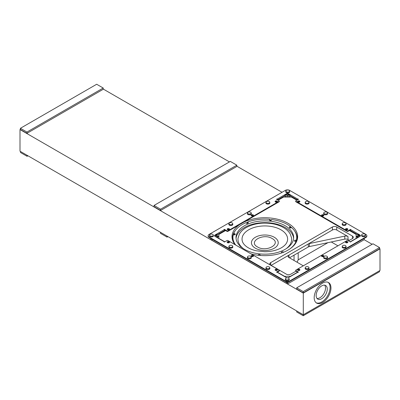 <?xml version="1.0" encoding="UTF-8"?>
<svg xmlns="http://www.w3.org/2000/svg" width="400" height="400" viewBox="0 0 400 400"><rect width="100%" height="100%" fill="white"/><g stroke="black" fill="none" stroke-linecap="round" stroke-linejoin="round"><path stroke-width="0.6" d="M305.26 202.31A1.85 1.07 0 0 0 305.255 202.35L305.255 203.23A1.85 1.07 0 0 0 305.315 203.5M308.895 203.5A1.85 1.07 0 0 0 308.955 203.23L308.955 202.35A1.85 1.07 0 0 0 308.955 202.31M305.255 202.35A1.85 1.07 0 0 0 305.8 203.105A1.85 1.07 0 0 0 307.815 203.335A1.85 1.07 0 0 0 308.955 202.35A1.85 1.07 0 0 1 307.815 203.335A1.85 1.07 0 0 1 305.8 203.105A1.85 1.07 0 0 1 305.255 202.35L305.255 202.275A1.85 1.07 0 0 0 305.8 203.03A1.85 1.07 0 0 0 307.815 203.26A1.85 1.07 0 0 0 308.955 202.275A1.85 1.07 0 0 0 308.415 201.52A1.85 1.07 0 0 0 306.4 201.29A1.85 1.07 0 0 0 305.255 202.275M20.405 128.29L20.405 129.55L26.94 133.325L103.215 89.29L103.215 88.03L96.675 84.255L20.405 128.29L26.94 132.065L103.215 88.03M26.94 132.065L26.94 133.325M211.99 239.15L211.99 240.285L286.405 283.25M286.105 281.815L287.495 282.745L364.2 238.46L364.2 239.715L372.115 244.285M251.205 257.005A1.85 1.07 180 0 1 250.065 257.99A1.85 1.07 180 0 1 248.05 257.76A1.85 1.07 180 0 1 247.51 257.005A1.85 1.07 180 0 1 248.65 256.015A1.85 1.07 180 0 1 250.665 256.25A1.85 1.07 180 0 1 251.205 257.005L251.205 257.08A1.85 1.07 180 0 1 250.065 258.065A1.85 1.07 180 0 1 248.05 257.835A1.85 1.07 180 0 1 247.51 257.08A1.85 1.07 0 0 0 248.05 257.835A1.85 1.07 0 0 0 250.065 258.065A1.85 1.07 0 0 0 251.205 257.08A1.85 1.07 0 0 0 251.205 257.04M247.51 257.04A1.85 1.07 0 0 0 247.51 257.08L247.51 257.96A1.85 1.07 0 0 0 247.57 258.225M251.15 258.225A1.85 1.07 0 0 0 251.205 257.96L251.205 257.08M323.78 257.04A1.85 1.07 0 0 0 323.78 257.08L323.78 257.96A1.85 1.07 0 0 0 323.84 258.225M327.42 258.225A1.85 1.07 0 0 0 327.48 257.96L327.48 257.08A1.85 1.07 0 0 0 327.475 257.04M323.78 257.08A1.85 1.07 0 0 0 324.32 257.835A1.85 1.07 0 0 0 326.335 258.065A1.85 1.07 0 0 0 327.48 257.08A1.85 1.07 0 0 1 326.335 258.065A1.85 1.07 0 0 1 324.32 257.835A1.85 1.07 0 0 1 323.78 257.08L323.78 257.005A1.85 1.07 0 0 0 324.32 257.76A1.85 1.07 0 0 0 326.335 257.99A1.85 1.07 0 0 0 327.48 257.005A1.85 1.07 0 0 0 326.935 256.25A1.85 1.07 0 0 0 324.92 256.015A1.85 1.07 0 0 0 323.78 257.005M364.855 234.105A1.85 1.07 180 0 1 365.395 234.86A1.85 1.07 180 0 1 364.255 235.845A1.85 1.07 180 0 1 362.24 235.615A1.85 1.07 180 0 1 361.7 234.86A1.85 1.07 180 0 1 362.84 233.875A1.85 1.07 180 0 1 364.855 234.105M361.7 234.9A1.85 1.07 0 0 0 361.7 234.935A1.85 1.07 0 0 0 362.24 235.69A1.85 1.07 0 0 0 364.255 235.92A1.85 1.07 0 0 0 365.395 234.935A1.85 1.07 0 0 0 365.395 234.9M266.035 267.735A1.85 1.07 0 0 0 266.03 267.775L266.03 268.655A1.85 1.07 0 0 0 266.09 268.92M269.67 268.92A1.85 1.07 0 0 0 269.73 268.655L269.73 267.775A1.85 1.07 0 0 0 269.73 267.735M266.03 267.775A1.85 1.07 0 0 0 266.575 268.53A1.85 1.07 0 0 0 268.59 268.76A1.85 1.07 0 0 0 269.73 267.775A1.85 1.07 0 0 1 268.59 268.76A1.85 1.07 0 0 1 266.575 268.53A1.85 1.07 0 0 1 266.03 267.775L266.03 267.695A1.85 1.07 0 0 0 266.575 268.45A1.85 1.07 0 0 0 268.59 268.685A1.85 1.07 0 0 0 269.73 267.695A1.85 1.07 0 0 0 269.19 266.94A1.85 1.07 0 0 0 267.175 266.71A1.85 1.07 0 0 0 266.03 267.695M289.125 278.895A1.85 1.07 180 0 1 287.985 279.88A1.85 1.07 180 0 1 285.97 279.65A1.85 1.07 180 0 1 285.425 278.895A1.85 1.07 180 0 1 286.57 277.91A1.85 1.07 180 0 1 288.585 278.14A1.85 1.07 180 0 1 289.125 278.895L289.125 278.97A1.85 1.07 180 0 1 287.985 279.955A1.85 1.07 180 0 1 285.97 279.725A1.85 1.07 180 0 1 285.425 278.97A1.85 1.07 0 0 0 285.97 279.725A1.85 1.07 0 0 0 287.985 279.955A1.85 1.07 0 0 0 289.125 278.97A1.85 1.07 0 0 0 289.125 278.935M285.43 278.935A1.85 1.07 0 0 0 285.425 278.97L285.425 279.85A1.85 1.07 0 0 0 285.485 280.12M289.065 280.12A1.85 1.07 0 0 0 289.125 279.85L289.125 278.97M167.925 236.61L167.05 237.115L160.515 233.34L160.515 232.33M167.05 237.115L167.05 236.105M228.985 246.345A1.85 1.07 0 0 0 228.985 246.385L228.985 247.265A1.85 1.07 0 0 0 229.045 247.535M232.625 247.535A1.85 1.07 0 0 0 232.685 247.265L232.685 246.385A1.85 1.07 0 0 0 232.685 246.345M228.985 246.385A1.85 1.07 0 0 0 229.53 247.14A1.85 1.07 0 0 0 231.545 247.37A1.85 1.07 0 0 0 232.685 246.385A1.85 1.07 0 0 1 231.545 247.37A1.85 1.07 0 0 1 229.53 247.14A1.85 1.07 0 0 1 228.985 246.385L228.985 246.31A1.85 1.07 0 0 0 229.53 247.065A1.85 1.07 0 0 0 231.545 247.295A1.85 1.07 0 0 0 232.685 246.31A1.85 1.07 0 0 0 232.145 245.555A1.85 1.07 0 0 0 230.13 245.325A1.85 1.07 0 0 0 228.985 246.31M285.865 191.115A1.85 1.07 0 0 0 285.865 191.15A1.85 1.07 0 0 0 286.405 191.905A1.85 1.07 0 0 0 288.42 192.14A1.85 1.07 0 0 0 289.56 191.15A1.85 1.07 0 0 0 289.56 191.115M289.02 190.32A1.85 1.07 0 0 0 287.005 190.09A1.85 1.07 0 0 0 285.865 191.075A1.85 1.07 0 0 0 286.405 191.83A1.85 1.07 0 0 0 288.42 192.065A1.85 1.07 0 0 0 289.56 191.075A1.85 1.07 0 0 0 289.02 190.32M244.455 249.29A28.815 16.635 180 0 1 236.015 237.525A28.815 16.635 180 0 1 253.805 222.155A28.815 16.635 180 0 1 285.205 225.765A28.815 16.635 180 0 1 293.645 237.525A28.815 16.635 180 0 1 275.86 252.895A28.815 16.635 180 0 1 244.455 249.29M247.655 223.285L247.655 222.01L248.08 222.37A1.08 0.625 180 0 1 248.27 222.72A1.08 0.625 180 0 1 247.605 223.295A1.08 0.625 180 0 1 246.43 223.16A1.08 0.625 180 0 1 246.3 223.075L245.875 222.715A31.895 18.415 180 0 0 233.68 233.57L234.42 233.645A1.08 0.625 180 0 1 235.3 234.26A1.08 0.625 180 0 1 234.025 234.87L233.285 234.79A31.895 18.415 180 0 0 232.935 237.525A31.895 18.415 180 0 0 235.715 245.05M239.25 247.09A1.08 0.625 180 0 1 240.26 247.675M258.06 255.24L258.11 255.085A1.08 0.625 180 0 1 259.27 254.58A1.08 0.625 180 0 1 260.25 255.2A1.08 0.625 180 0 1 260.23 255.31L260.185 255.455M281.84 252.905L281.58 252.685A1.08 0.625 180 0 1 281.39 252.335A1.08 0.625 180 0 1 282.15 251.74A1.08 0.625 180 0 1 283.36 251.98L283.645 252.225M295.98 242.56L295.98 241.485A31.895 18.415 180 0 1 289.61 249.12M295.98 241.485L295.24 241.41A1.08 0.625 180 0 1 294.675 241.235A1.08 0.625 180 0 1 294.36 240.795A1.08 0.625 180 0 1 295.635 240.185L296.375 240.26L296.375 241.49M247.655 222.01A31.895 18.415 180 0 1 269.57 219.315L269.43 219.745A1.08 0.625 180 0 0 269.415 219.855A1.08 0.625 180 0 0 269.73 220.295A1.08 0.625 180 0 0 270.81 220.45A1.08 0.625 180 0 0 271.55 219.97L271.69 219.545A31.895 18.415 180 0 1 290.485 226.585L289.865 226.83A1.08 0.625 180 0 0 289.395 227.345A1.08 0.625 180 0 0 289.715 227.785A1.08 0.625 180 0 0 291.085 227.855L291.705 227.61A31.895 18.415 180 0 1 296.725 237.525A31.895 18.415 180 0 1 296.375 240.26M232.98 240.265A31.895 18.415 180 0 1 232.935 239.29L232.935 237.525M233.68 234.835L233.68 233.57M269.57 219.315L269.57 220.18M290.485 226.585L290.485 227.965M296.725 237.525L296.725 239.29A31.895 18.415 180 0 1 296.68 240.265M293.605 238.41A28.815 16.635 0 0 0 285.205 227.525A28.815 16.635 0 0 0 254.51 223.755A28.815 16.635 0 0 0 236.055 238.41M228.985 223.7A1.85 1.07 0 0 0 228.985 223.74A1.85 1.07 0 0 0 229.53 224.495A1.85 1.07 0 0 0 231.545 224.725A1.85 1.07 0 0 0 232.685 223.74A1.85 1.07 0 0 0 232.685 223.7M232.145 222.91A1.85 1.07 0 0 0 230.13 222.675A1.85 1.07 0 0 0 228.985 223.665A1.85 1.07 0 0 0 229.53 224.415A1.85 1.07 0 0 0 231.545 224.65A1.85 1.07 0 0 0 232.685 223.665A1.85 1.07 0 0 0 232.145 222.91M247.51 213.005A1.85 1.07 0 0 0 247.51 213.045A1.85 1.07 0 0 0 248.05 213.8A1.85 1.07 0 0 0 250.065 214.03A1.85 1.07 0 0 0 251.205 213.045A1.85 1.07 0 0 0 251.205 213.005M250.665 212.215A1.85 1.07 0 0 0 248.65 211.98A1.85 1.07 0 0 0 247.51 212.97A1.85 1.07 0 0 0 248.05 213.725A1.85 1.07 0 0 0 250.065 213.955A1.85 1.07 0 0 0 251.205 212.97A1.85 1.07 0 0 0 250.665 212.215M154.04 205.445L154.04 206.7L160.575 210.475L236.845 166.44L236.845 165.185L230.31 161.41L154.04 205.445L160.575 209.22L236.845 165.185M160.575 209.22L160.575 210.475M379.52 270.755L379.52 271.71L303.245 315.745L296.71 311.97L296.71 310.965M303.245 315.745L303.245 314.74M342.305 246.345A1.85 1.07 0 0 0 342.305 246.385L342.305 247.265A1.85 1.07 0 0 0 342.36 247.535M345.945 247.535A1.85 1.07 0 0 0 346 247.265L346 246.385A1.85 1.07 0 0 0 346 246.345M342.305 246.385A1.85 1.07 0 0 0 342.845 247.14A1.85 1.07 0 0 0 344.86 247.37A1.85 1.07 0 0 0 346 246.385A1.85 1.07 0 0 1 344.86 247.37A1.85 1.07 0 0 1 342.845 247.14A1.85 1.07 0 0 1 342.305 246.385L342.305 246.31A1.85 1.07 0 0 0 342.845 247.065A1.85 1.07 0 0 0 344.86 247.295A1.85 1.07 0 0 0 346 246.31A1.85 1.07 0 0 0 345.46 245.555A1.85 1.07 0 0 0 343.445 245.325A1.85 1.07 0 0 0 342.305 246.31M266.035 202.31A1.85 1.07 0 0 0 266.03 202.35L266.03 203.23A1.85 1.07 0 0 0 266.09 203.5M269.67 203.5A1.85 1.07 0 0 0 269.73 203.23L269.73 202.35A1.85 1.07 0 0 0 269.73 202.31M266.03 202.35A1.85 1.07 0 0 0 266.575 203.105A1.85 1.07 0 0 0 268.59 203.335A1.85 1.07 0 0 0 269.73 202.35A1.85 1.07 0 0 1 268.59 203.335A1.85 1.07 0 0 1 266.575 203.105A1.85 1.07 0 0 1 266.03 202.35L266.03 202.275A1.85 1.07 0 0 0 266.575 203.03A1.85 1.07 0 0 0 268.59 203.26A1.85 1.07 0 0 0 269.73 202.275A1.85 1.07 0 0 0 269.19 201.52A1.85 1.07 0 0 0 267.175 201.29A1.85 1.07 0 0 0 266.03 202.275M305.26 267.735A1.85 1.07 0 0 0 305.255 267.775L305.255 268.655A1.85 1.07 0 0 0 305.315 268.92M308.895 268.92A1.85 1.07 0 0 0 308.955 268.655L308.955 267.775A1.85 1.07 0 0 0 308.955 267.735M305.255 267.775A1.85 1.07 0 0 0 305.8 268.53A1.85 1.07 0 0 0 307.815 268.76A1.85 1.07 0 0 0 308.955 267.775A1.85 1.07 0 0 1 307.815 268.76A1.85 1.07 0 0 1 305.8 268.53A1.85 1.07 0 0 1 305.255 267.775L305.255 267.695A1.85 1.07 0 0 0 305.8 268.45A1.85 1.07 0 0 0 307.815 268.685A1.85 1.07 0 0 0 308.955 267.695A1.85 1.07 0 0 0 308.415 266.94A1.85 1.07 0 0 0 306.4 266.71A1.85 1.07 0 0 0 305.255 267.695M290 195.745L288.475 194.865L287.385 195.495L287.385 196.75L287.93 197.065M356.14 236.445L357.81 237.41M287.385 195.495L290 197.005M358.21 236.38L359.08 236.885M360.15 236.245L358.21 235.125M350.365 230.595L349.82 230.28M209.595 235.15A1.85 1.07 0 0 0 209.59 235.185A1.85 1.07 0 0 0 210.135 235.94A1.85 1.07 0 0 0 212.15 236.175A1.85 1.07 0 0 0 213.29 235.185A1.85 1.07 0 0 0 213.29 235.15M212.75 234.355A1.85 1.07 0 0 0 210.735 234.125A1.85 1.07 0 0 0 209.59 235.11A1.85 1.07 0 0 0 210.135 235.865A1.85 1.07 0 0 0 212.15 236.1A1.85 1.07 0 0 0 213.29 235.11A1.85 1.07 0 0 0 212.75 234.355M218.85 235.815L217.215 236.76L216.78 236.51L216.78 234.495L215.035 235.5A1.695 0.98 0 0 0 214.595 235.94M360.39 235.94A1.695 0.98 0 0 0 359.95 235.5L358.21 234.495L358.21 236.51L357.77 236.76L356.14 235.815M217.215 236.76L217.215 234.745L224.625 230.47A0.615 0.355 -120 0 0 224.19 229.715L223.97 229.59L224.405 229.335L227.02 230.845A0.615 0.355 0 0 0 227.895 230.845L279.105 201.28A0.615 0.355 0 0 0 279.285 201.03A0.615 0.355 0 0 0 279.105 200.775L276.49 199.265L276.925 199.015L276.925 199.52M290 276.77A0.615 0.355 60 0 1 290.13 276.485A0.615 0.355 60 0 1 290.435 276.515L288.69 277.525A1.695 0.98 180 0 1 286.295 277.525L284.55 276.515A0.615 0.355 -60 0 1 284.86 276.485L277.45 272.21A0.615 0.355 120 0 0 277.145 272.24L276.49 272.115L279.105 270.605A0.615 0.355 0 0 0 279.285 270.35A0.615 0.355 0 0 0 279.105 270.1L227.895 240.535A0.615 0.355 0 0 0 227.02 240.535L224.405 242.045L223.97 241.79L224.19 241.665A0.615 0.355 -60 0 1 224.495 241.635L217.09 237.36A0.615 0.355 120 0 0 216.78 237.39L215.035 236.38A1.695 0.98 180 0 1 214.54 235.69A1.695 0.98 180 0 1 215.035 235L216.78 233.99A0.615 0.355 60 0 1 217.215 234.745M224.19 229.715L216.78 233.99L216.78 234.495M224.625 231.1L224.625 230.47L225.06 230.22M284.99 197.065L284.99 195.62A0.615 0.355 -120 0 0 284.55 194.865L286.295 193.855A1.695 0.98 180 0 1 288.69 193.855L290.435 194.865A0.615 0.355 120 0 0 290 195.62L290 197.065M276.925 199.015L277.145 199.14A0.615 0.355 60 0 1 277.58 199.895L287.495 194.17L288.585 194.925M298.065 199.52L298.065 199.015L298.5 199.265L295.885 200.775A0.615 0.355 0 0 0 295.705 201.03A0.615 0.355 0 0 0 295.885 201.28L347.095 230.845A0.615 0.355 0 0 0 347.965 230.845L350.58 229.335L350.8 229.715A0.615 0.355 120 0 0 350.365 230.47L357.77 234.745A0.615 0.355 -60 0 1 358.21 233.99L359.95 235A1.695 0.98 180 0 1 360.45 235.69A1.695 0.98 180 0 1 359.95 236.38L358.21 237.39A0.615 0.355 -120 0 0 357.9 237.36L350.49 241.635A0.615 0.355 60 0 1 350.8 241.665L350.58 242.045L347.965 240.535A0.615 0.355 0 0 0 347.095 240.535L295.885 270.1A0.615 0.355 0 0 0 295.705 270.35A0.615 0.355 0 0 0 295.885 270.605L298.5 272.115L297.845 272.24A0.615 0.355 -120 0 0 297.535 272.21L290.13 276.485M290 195.62L297.41 199.895A0.615 0.355 -60 0 1 297.845 199.14L298.065 199.015M350.365 231.1L350.365 230.47M357.77 236.76L357.77 234.745M358.21 234.495L358.21 233.99L350.8 229.715M350.365 241.92A0.615 0.355 60 0 1 350.49 241.635M284.86 276.485A0.615 0.355 -60 0 1 284.99 276.77M224.495 241.635A0.615 0.355 -60 0 1 224.625 241.92M229.015 229.665A0.695 0.4 0 0 0 228.82 229.43A0.695 0.4 0 0 0 228.105 229.335A0.695 0.4 0 0 0 227.64 229.665M347.345 242.625A0.695 0.4 0 0 0 347.15 242.39A0.695 0.4 0 0 0 346.435 242.295A0.695 0.4 0 0 0 345.97 242.625M279.105 201.28L279.105 201.785A0.615 0.355 0 0 0 279.285 201.53L279.285 201.03M279.105 201.785L227.895 231.35L227.895 230.845M227.02 230.845L227.02 231.35A0.615 0.355 0 0 0 227.895 231.35M227.02 231.35L224.37 229.86M279.105 270.605L279.105 271.105A0.615 0.355 0 0 0 279.285 270.855L279.285 270.35M279.105 271.105L277.145 272.24L284.55 276.515M290.435 276.515L297.845 272.24L295.885 271.105L295.885 270.605M295.705 270.35L295.705 270.855A0.615 0.355 0 0 0 295.885 271.105M350.62 229.86L347.965 231.35L347.965 230.845M347.095 230.845L347.095 231.35A0.615 0.355 0 0 0 347.965 231.35M347.095 231.35L295.885 201.785L295.885 201.28M295.705 201.03L295.705 201.53A0.615 0.355 0 0 0 295.885 201.785M290.13 195.19L288.69 194.36A1.695 0.98 0 0 0 286.295 194.36L284.86 195.19M323.375 215.825A0.695 0.4 0 0 0 323.18 215.59A0.695 0.4 0 0 0 322.465 215.495A0.695 0.4 0 0 0 322 215.825M276.96 201.985A0.695 0.4 0 0 0 276.76 201.75A0.695 0.4 0 0 0 276.045 201.655A0.695 0.4 0 0 0 275.585 201.985M347.345 229.665A0.695 0.4 0 0 0 347.15 229.43A0.695 0.4 0 0 0 346.435 229.335A0.695 0.4 0 0 0 345.97 229.665M299.405 201.985A0.695 0.4 0 0 0 299.205 201.75A0.695 0.4 0 0 0 298.49 201.655A0.695 0.4 0 0 0 298.03 201.985M299.405 270.3A0.695 0.4 0 0 0 299.205 270.07A0.695 0.4 0 0 0 298.49 269.975A0.695 0.4 0 0 0 298.03 270.3M252.99 215.825A0.695 0.4 0 0 0 252.79 215.59A0.695 0.4 0 0 0 252.075 215.495A0.695 0.4 0 0 0 251.61 215.825M276.96 270.3A0.695 0.4 0 0 0 276.76 270.07A0.695 0.4 0 0 0 276.045 269.975A0.695 0.4 0 0 0 275.585 270.3M229.015 242.625A0.695 0.4 0 0 0 228.82 242.39A0.695 0.4 0 0 0 228.105 242.295A0.695 0.4 0 0 0 227.64 242.625M323.375 256.46A0.695 0.4 0 0 0 323.18 256.23A0.695 0.4 0 0 0 322.465 256.135A0.695 0.4 0 0 0 322 256.46M252.99 256.46A0.695 0.4 0 0 0 252.79 256.23A0.695 0.4 0 0 0 252.075 256.135A0.695 0.4 0 0 0 251.61 256.46M208.14 235.69L208.14 236.195A3.08 1.78 0 0 0 209.045 237.45L285.315 281.485A3.08 1.78 0 0 0 289.675 281.485L365.945 237.45A3.08 1.78 0 0 0 366.845 236.195L366.845 235.69A3.08 1.78 0 0 0 365.945 234.43L289.675 190.395A3.08 1.78 0 0 0 285.315 190.395L209.045 234.43A3.08 1.78 0 0 0 208.14 235.69A3.08 1.78 0 0 0 209.045 236.95L285.315 280.985A3.08 1.78 0 0 0 289.675 280.985L365.945 236.95A3.08 1.78 0 0 0 366.845 235.69M289.265 279.725A2.005 1.155 0 0 0 289.125 279.405M285.425 279.405A2.005 1.155 0 0 0 285.285 279.725M327.62 213.8A2.005 1.155 0 0 0 327.48 213.48M323.78 213.48A2.005 1.155 0 0 0 323.64 213.8M346.145 224.495A2.005 1.155 0 0 0 346 224.175M342.305 224.175A2.005 1.155 0 0 0 342.16 224.495M269.875 203.105A2.005 1.155 0 0 0 269.73 202.785M266.03 202.785A2.005 1.155 0 0 0 265.89 203.105M346.145 247.14A2.005 1.155 0 0 0 346 246.82M342.305 246.82A2.005 1.155 0 0 0 342.16 247.14M309.1 203.105A2.005 1.155 0 0 0 308.955 202.785M305.255 202.785A2.005 1.155 0 0 0 305.115 203.105M232.825 224.495A2.005 1.155 0 0 0 232.685 224.175M228.985 224.175A2.005 1.155 0 0 0 228.845 224.495M309.1 268.53A2.005 1.155 0 0 0 308.955 268.21M305.255 268.21A2.005 1.155 0 0 0 305.115 268.53M232.825 247.14A2.005 1.155 0 0 0 232.685 246.82M228.985 246.82A2.005 1.155 0 0 0 228.845 247.14M289.705 191.905A2.005 1.155 0 0 0 289.56 191.59M285.865 191.59A2.005 1.155 0 0 0 285.72 191.905M327.62 257.835A2.005 1.155 0 0 0 327.48 257.515M323.78 257.515A2.005 1.155 0 0 0 323.64 257.835M213.43 235.94A2.005 1.155 0 0 0 213.29 235.625M209.59 235.625A2.005 1.155 0 0 0 209.45 235.94M251.35 257.835A2.005 1.155 0 0 0 251.205 257.515M247.51 257.515A2.005 1.155 0 0 0 247.365 257.835M365.54 235.69A2.005 1.155 0 0 0 365.395 235.37M361.7 235.37A2.005 1.155 0 0 0 361.555 235.69M251.35 213.8A2.005 1.155 0 0 0 251.205 213.48M247.51 213.48A2.005 1.155 0 0 0 247.365 213.8M269.875 268.53A2.005 1.155 0 0 0 269.73 268.21M266.03 268.21A2.005 1.155 0 0 0 265.89 268.53M276.89 202.115A0.695 0.4 0 0 0 276.965 201.935A0.695 0.4 0 0 0 276.76 201.65A0.695 0.4 0 0 0 276.005 201.565A0.695 0.4 0 0 0 275.58 201.935A0.695 0.4 0 0 0 275.655 202.115M252.915 215.955A0.695 0.4 0 0 0 252.995 215.775A0.695 0.4 0 0 0 252.79 215.49A0.695 0.4 0 0 0 252.035 215.405A0.695 0.4 0 0 0 251.605 215.775A0.695 0.4 0 0 0 251.685 215.955M228.945 229.795A0.695 0.4 0 0 0 229.025 229.615A0.695 0.4 0 0 0 228.82 229.33A0.695 0.4 0 0 0 228.065 229.245A0.695 0.4 0 0 0 227.635 229.615A0.695 0.4 0 0 0 227.71 229.795M228.945 242.755A0.695 0.4 0 0 0 229.025 242.57A0.695 0.4 0 0 0 228.82 242.29A0.695 0.4 0 0 0 228.065 242.205A0.695 0.4 0 0 0 227.635 242.57A0.695 0.4 0 0 0 227.71 242.755M252.915 256.595A0.695 0.4 0 0 0 252.995 256.41A0.695 0.4 0 0 0 252.79 256.13A0.695 0.4 0 0 0 252.035 256.04A0.695 0.4 0 0 0 251.605 256.41A0.695 0.4 0 0 0 251.685 256.595M276.89 270.435A0.695 0.4 0 0 0 276.965 270.25A0.695 0.4 0 0 0 276.76 269.97A0.695 0.4 0 0 0 276.005 269.88A0.695 0.4 0 0 0 275.58 270.25A0.695 0.4 0 0 0 275.655 270.435M299.335 270.435A0.695 0.4 0 0 0 299.41 270.25A0.695 0.4 0 0 0 299.205 269.97A0.695 0.4 0 0 0 298.45 269.88A0.695 0.4 0 0 0 298.025 270.25A0.695 0.4 0 0 0 298.1 270.435M323.305 256.595A0.695 0.4 0 0 0 323.38 256.41A0.695 0.4 0 0 0 323.18 256.13A0.695 0.4 0 0 0 322.42 256.04A0.695 0.4 0 0 0 321.995 256.41A0.695 0.4 0 0 0 322.07 256.595M347.275 242.755A0.695 0.4 0 0 0 347.35 242.57A0.695 0.4 0 0 0 347.15 242.29A0.695 0.4 0 0 0 346.395 242.205A0.695 0.4 0 0 0 345.965 242.57A0.695 0.4 0 0 0 346.04 242.755M347.275 229.795A0.695 0.4 0 0 0 347.35 229.615A0.695 0.4 0 0 0 347.15 229.33A0.695 0.4 0 0 0 346.395 229.245A0.695 0.4 0 0 0 345.965 229.615A0.695 0.4 0 0 0 346.04 229.795M323.305 215.955A0.695 0.4 0 0 0 323.38 215.775A0.695 0.4 0 0 0 323.18 215.49A0.695 0.4 0 0 0 322.42 215.405A0.695 0.4 0 0 0 321.995 215.775A0.695 0.4 0 0 0 322.07 215.955M299.335 202.115A0.695 0.4 0 0 0 299.41 201.935A0.695 0.4 0 0 0 299.205 201.65A0.695 0.4 0 0 0 298.45 201.565A0.695 0.4 0 0 0 298.025 201.935A0.695 0.4 0 0 0 298.1 202.115M224.405 229.84L224.405 229.335M350.58 229.84L350.58 229.335M289.125 279.155A2.005 1.155 180 0 1 289.28 279.6A2.005 1.155 180 0 1 288.045 280.67A2.005 1.155 180 0 1 285.86 280.415A2.005 1.155 180 0 1 285.275 279.6A2.005 1.155 180 0 1 285.425 279.155M327.48 213.23A2.005 1.155 180 0 1 327.635 213.675A2.005 1.155 180 0 1 326.395 214.74A2.005 1.155 180 0 1 324.215 214.49A2.005 1.155 180 0 1 323.625 213.675A2.005 1.155 180 0 1 323.78 213.23M346 223.92A2.005 1.155 180 0 1 346.155 224.365A2.005 1.155 180 0 1 344.92 225.435A2.005 1.155 180 0 1 342.735 225.185A2.005 1.155 180 0 1 342.15 224.365A2.005 1.155 180 0 1 342.305 223.92M269.73 202.535A2.005 1.155 180 0 1 269.885 202.98A2.005 1.155 180 0 1 268.65 204.045A2.005 1.155 180 0 1 266.465 203.795A2.005 1.155 180 0 1 265.88 202.98A2.005 1.155 180 0 1 266.03 202.535M346 246.57A2.005 1.155 180 0 1 346.155 247.015A2.005 1.155 180 0 1 344.92 248.08A2.005 1.155 180 0 1 342.735 247.83A2.005 1.155 180 0 1 342.15 247.015A2.005 1.155 180 0 1 342.305 246.57M308.955 202.535A2.005 1.155 180 0 1 309.11 202.98A2.005 1.155 180 0 1 307.875 204.045A2.005 1.155 180 0 1 305.69 203.795A2.005 1.155 180 0 1 305.105 202.98A2.005 1.155 180 0 1 305.255 202.535M232.685 223.92A2.005 1.155 180 0 1 232.84 224.365A2.005 1.155 180 0 1 231.6 225.435A2.005 1.155 180 0 1 229.42 225.185A2.005 1.155 180 0 1 228.83 224.365A2.005 1.155 180 0 1 228.985 223.92M308.955 267.955A2.005 1.155 180 0 1 309.11 268.4A2.005 1.155 180 0 1 307.875 269.47A2.005 1.155 180 0 1 305.69 269.22A2.005 1.155 180 0 1 305.105 268.4A2.005 1.155 180 0 1 305.255 267.955M232.685 246.57A2.005 1.155 180 0 1 232.84 247.015A2.005 1.155 180 0 1 231.6 248.08A2.005 1.155 180 0 1 229.42 247.83A2.005 1.155 180 0 1 228.83 247.015A2.005 1.155 180 0 1 228.985 246.57M289.56 191.335A2.005 1.155 180 0 1 289.715 191.78A2.005 1.155 180 0 1 288.48 192.85A2.005 1.155 180 0 1 286.295 192.6A2.005 1.155 180 0 1 285.71 191.78A2.005 1.155 180 0 1 285.865 191.335M327.48 257.265A2.005 1.155 180 0 1 327.635 257.71A2.005 1.155 180 0 1 326.395 258.775A2.005 1.155 180 0 1 324.215 258.525A2.005 1.155 180 0 1 323.625 257.71A2.005 1.155 180 0 1 323.78 257.265M213.29 235.37A2.005 1.155 180 0 1 213.445 235.815A2.005 1.155 180 0 1 212.205 236.885A2.005 1.155 180 0 1 210.025 236.635A2.005 1.155 180 0 1 209.435 235.815A2.005 1.155 180 0 1 209.59 235.37M251.205 257.265A2.005 1.155 180 0 1 251.36 257.71A2.005 1.155 180 0 1 250.125 258.775A2.005 1.155 180 0 1 247.94 258.525A2.005 1.155 180 0 1 247.355 257.71A2.005 1.155 180 0 1 247.51 257.265M365.395 235.12A2.005 1.155 180 0 1 365.55 235.565A2.005 1.155 180 0 1 364.315 236.635A2.005 1.155 180 0 1 362.13 236.38A2.005 1.155 180 0 1 361.545 235.565A2.005 1.155 180 0 1 361.7 235.12M251.205 213.23A2.005 1.155 180 0 1 251.36 213.675A2.005 1.155 180 0 1 250.125 214.74A2.005 1.155 180 0 1 247.94 214.49A2.005 1.155 180 0 1 247.355 213.675A2.005 1.155 180 0 1 247.51 213.23M269.73 267.955A2.005 1.155 180 0 1 269.885 268.4A2.005 1.155 180 0 1 268.65 269.47A2.005 1.155 180 0 1 266.465 269.22A2.005 1.155 180 0 1 265.88 268.4A2.005 1.155 180 0 1 266.03 267.955M277.11 201.05A1.185 0.685 180 0 1 277.11 202.015A1.185 0.685 180 0 1 275.43 202.015L275.43 202.015A1.185 0.685 180 0 1 275.43 201.05A1.185 0.685 180 0 1 277.11 201.05M253.14 214.885A1.185 0.685 180 0 1 253.14 215.855A1.185 0.685 180 0 1 251.46 215.855L251.46 215.855A1.185 0.685 180 0 1 251.46 214.885A1.185 0.685 180 0 1 253.14 214.885M229.17 228.725A1.185 0.685 180 0 1 229.17 229.695A1.185 0.685 180 0 1 227.49 229.695L227.49 229.695A1.185 0.685 180 0 1 227.49 228.725A1.185 0.685 180 0 1 229.17 228.725M229.17 241.685A1.185 0.685 180 0 1 229.17 242.655A1.185 0.685 180 0 1 227.49 242.655L227.49 242.655A1.185 0.685 180 0 1 227.49 241.685A1.185 0.685 180 0 1 229.17 241.685M253.14 255.525A1.185 0.685 180 0 1 253.14 256.495A1.185 0.685 180 0 1 251.46 256.495L251.46 256.495A1.185 0.685 180 0 1 251.46 255.525A1.185 0.685 180 0 1 253.14 255.525M277.11 269.365A1.185 0.685 180 0 1 277.11 270.335A1.185 0.685 180 0 1 275.43 270.335L275.43 270.335A1.185 0.685 180 0 1 275.43 269.365A1.185 0.685 180 0 1 277.11 269.365M299.555 269.365A1.185 0.685 180 0 1 299.555 270.335A1.185 0.685 180 0 1 297.88 270.335L297.88 270.335A1.185 0.685 180 0 1 297.88 269.365A1.185 0.685 180 0 1 299.555 269.365M323.525 255.525A1.185 0.685 180 0 1 323.525 256.495A1.185 0.685 180 0 1 321.85 256.495L321.85 256.495A1.185 0.685 180 0 1 321.85 255.525A1.185 0.685 180 0 1 323.525 255.525M347.5 241.685A1.185 0.685 180 0 1 347.5 242.655A1.185 0.685 180 0 1 345.82 242.655L345.82 242.655A1.185 0.685 180 0 1 345.82 241.685A1.185 0.685 180 0 1 347.5 241.685M347.5 228.725A1.185 0.685 180 0 1 347.5 229.695A1.185 0.685 180 0 1 345.82 229.695L345.82 229.695A1.185 0.685 180 0 1 345.82 228.725A1.185 0.685 180 0 1 347.5 228.725M323.525 214.885A1.185 0.685 180 0 1 323.525 215.855A1.185 0.685 180 0 1 321.85 215.855L321.85 215.855A1.185 0.685 180 0 1 321.85 214.885A1.185 0.685 180 0 1 323.525 214.885M299.555 201.05A1.185 0.685 180 0 1 299.555 202.015A1.185 0.685 180 0 1 297.88 202.015L297.88 202.015A1.185 0.685 180 0 1 297.88 201.05A1.185 0.685 180 0 1 299.555 201.05M209.59 235.11L209.59 236.07A1.85 1.07 0 0 0 209.65 236.335M213.23 236.335A1.85 1.07 0 0 0 213.29 236.07L213.29 235.185A1.85 1.07 0 0 1 212.15 236.175A1.85 1.07 0 0 1 210.135 235.94A1.85 1.07 0 0 1 209.59 235.185M365.395 234.86L365.395 234.935A1.85 1.07 180 0 1 364.255 235.92A1.85 1.07 180 0 1 362.24 235.69A1.85 1.07 180 0 1 361.7 234.935L361.7 235.815A1.85 1.07 0 0 0 361.755 236.085M365.335 236.085A1.85 1.07 0 0 0 365.395 235.815L365.395 234.935M286.405 282.115L286.405 283.375L287.495 284.005L364.2 239.715M287.495 282.745L287.495 284.005M342.305 223.7A1.85 1.07 0 0 0 342.305 223.74L342.305 224.62A1.85 1.07 0 0 0 342.36 224.885M345.945 224.885A1.85 1.07 0 0 0 346 224.62L346 223.74A1.85 1.07 0 0 0 346 223.7M342.305 223.74A1.85 1.07 0 0 0 342.845 224.495A1.85 1.07 0 0 0 344.86 224.725A1.85 1.07 0 0 0 346 223.74A1.85 1.07 0 0 1 344.86 224.725A1.85 1.07 0 0 1 342.845 224.495A1.85 1.07 0 0 1 342.305 223.74L342.305 223.665A1.85 1.07 0 0 0 342.845 224.415A1.85 1.07 0 0 0 344.86 224.65A1.85 1.07 0 0 0 346 223.665A1.85 1.07 0 0 0 345.46 222.91A1.85 1.07 0 0 0 343.445 222.675A1.85 1.07 0 0 0 342.305 223.665M285.865 191.075L285.865 192.035A1.85 1.07 0 0 0 285.92 192.3M289.5 192.3A1.85 1.07 0 0 0 289.56 192.035L289.56 191.15A1.85 1.07 0 0 1 288.42 192.14A1.85 1.07 0 0 1 286.405 191.905A1.85 1.07 0 0 1 285.865 191.15M228.985 223.665L228.985 224.62A1.85 1.07 0 0 0 229.045 224.885M232.625 224.885A1.85 1.07 0 0 0 232.685 224.62L232.685 223.74A1.85 1.07 0 0 1 231.545 224.725A1.85 1.07 0 0 1 229.53 224.495A1.85 1.07 0 0 1 228.985 223.74M211.875 240.345L211.875 239.085L210.785 238.46L210.785 239.715L211.99 240.28M217.07 237.35L218.85 236.32M286.84 197.065L287.385 196.75M216.78 235L214.755 236.165M215.8 236.825L216.78 236.255M284.99 196.875L288.585 194.8M295.995 271.17L290.765 274.19A3.08 1.78 180 0 1 286.405 274.19L270.715 265.13A3.08 1.78 180 0 1 269.81 263.875A3.08 1.78 180 0 1 270.715 262.615L332.385 227.01A3.08 1.78 180 0 1 336.745 227.01L336.745 230.03L347.995 236.525A3.08 1.78 180 0 0 344.765 236.11L309.375 243.55A3.08 1.78 180 0 0 308.25 243.96L289.02 255.065A3.08 1.78 180 0 0 288.115 256.325A3.08 1.78 180 0 0 289.02 257.58L289.02 255.065M336.745 230.03A3.08 1.78 0 0 0 332.385 230.03L332.385 227.01M271.15 265.38L332.385 230.03M232.78 235.635A32.82 18.95 0 0 0 232.115 238.205M297.55 238.205A32.82 18.95 0 0 0 296.88 235.635M356.14 238.375L356.14 234.43L349.95 230.86A3.08 1.78 180 0 1 349.455 230.49M296.865 200.21L291.415 197.065L283.57 197.065L278.125 200.21M225.53 230.49A3.08 1.78 180 0 1 225.04 230.86L218.85 234.43L218.85 238.375M284.585 276.33L290.4 276.33M336.745 227.01L352.435 236.07A3.08 1.78 180 0 1 353.335 237.325A3.08 1.78 180 0 1 352.435 238.585L348.51 240.85M243.975 222.065A32.82 18.95 180 0 1 288.04 223.3A32.82 18.95 180 0 1 297.65 236.695A32.82 18.95 180 0 1 251.025 253.89M235.055 244.67A32.82 18.95 180 0 1 232.01 236.695A32.82 18.95 180 0 1 239.485 224.655M296.715 287.82L296.715 289.075L303.255 292.85L379.525 248.815L379.525 247.56L372.99 243.785L296.715 287.82L303.255 291.59L379.525 247.56M303.255 291.59L303.255 292.85M327.48 212.97A1.85 1.07 180 0 1 326.335 213.955A1.85 1.07 180 0 1 324.32 213.725A1.85 1.07 180 0 1 323.78 212.97A1.85 1.07 180 0 1 324.92 211.98A1.85 1.07 180 0 1 326.935 212.215A1.85 1.07 180 0 1 327.48 212.97L327.48 213.045A1.85 1.07 180 0 1 326.335 214.03A1.85 1.07 180 0 1 324.32 213.8A1.85 1.07 180 0 1 323.78 213.045A1.85 1.07 0 0 0 324.32 213.8A1.85 1.07 0 0 0 326.335 214.03A1.85 1.07 0 0 0 327.48 213.045A1.85 1.07 0 0 0 327.475 213.005M323.78 213.005A1.85 1.07 0 0 0 323.78 213.045L323.78 213.925A1.85 1.07 0 0 0 323.84 214.19M327.42 214.19A1.85 1.07 0 0 0 327.48 213.925L327.48 213.045M27.93 155.785L27.06 156.29L20.52 152.515L20.52 151.51M27.06 156.29L27.06 155.285M247.51 212.97L247.51 213.925A1.85 1.07 0 0 0 247.57 214.19M251.15 214.19A1.85 1.07 0 0 0 251.205 213.925L251.205 213.045A1.85 1.07 0 0 1 250.065 214.03A1.85 1.07 0 0 1 248.05 213.8A1.85 1.07 0 0 1 247.51 213.045M280.945 229.79A22.79 13.16 180 0 1 287.33 241.185L286.685 242.77C285.7 244.6 283.92 246.28 281.34 247.805C276.745 250.385 271.16 251.69 264.585 251.72L256.31 250.8C252.52 249.935 249.375 248.63 246.875 246.885C244.375 245.075 242.86 243.175 242.33 241.185A22.79 13.16 180 0 1 248.715 229.79A22.79 13.16 180 0 1 280.945 229.79M255.36 248.205A13.395 7.735 0 0 0 274.305 248.205A13.395 7.735 0 0 0 274.305 237.265A13.395 7.735 0 0 0 255.36 237.265A13.395 7.735 0 0 0 255.36 248.205M243.495 248.71A26.86 15.505 180 0 1 238.045 238.135L239.34 234.205C240.805 231.58 243.11 229.36 246.26 227.55C254.14 223.345 263.135 222.12 273.24 223.885C277.4 224.71 281.02 226.07 284.105 227.97C286.89 229.695 288.955 231.76 290.3 234.165L291.615 238.135A26.86 15.505 180 0 1 286.165 248.71M257.53 246.95C247.665 241.775 263.155 232.825 272.13 238.52C281.99 243.685 266.525 252.655 257.53 246.95M296.865 238.835A32.05 18.505 0 0 0 296.725 237.655M232.935 237.655A32.05 18.505 0 0 0 232.8 238.835M290.485 227.115A32.05 18.505 180 0 1 291.3 227.77M296.525 235.45A32.05 18.505 180 0 1 296.88 238.205A32.05 18.505 180 0 1 295.8 242.97M233.86 242.97A32.05 18.505 180 0 1 232.78 238.205A32.05 18.505 180 0 1 233.135 235.45M233.33 234.795A32.05 18.505 180 0 1 233.68 233.85M246.33 223.095A32.05 18.505 180 0 1 247.655 222.585M269.57 219.905A32.05 18.505 180 0 1 271.48 220.105M232.78 240.78A32.36 18.68 180 0 1 232.47 238.205A32.36 18.68 180 0 1 235.29 230.58M246.155 222.95A32.36 18.68 180 0 1 247.655 222.375M269.57 219.725A32.36 18.68 180 0 1 271.565 219.935M290.485 226.82A32.36 18.68 180 0 1 291.555 227.67M294.37 230.58A32.36 18.68 180 0 1 297.19 238.205A32.36 18.68 180 0 1 296.88 240.78M232.47 239.87A32.36 18.68 180 0 1 232.47 239.715L232.47 238.205M297.19 238.205L297.19 239.715A32.36 18.68 180 0 1 297.19 239.87M317.005 298.44A7.86 4.535 120 0 0 319.965 297.715A7.86 4.535 120 0 0 324.83 291.595A7.86 4.535 120 0 0 324.665 285.165M321.705 285.89A7.86 4.535 120 0 0 316.575 292.815A7.86 4.535 120 0 0 317.78 299.115A7.86 4.535 120 0 0 321.705 298.725A7.86 4.535 120 0 0 326.84 291.8A7.86 4.535 120 0 0 325.635 285.5A7.86 4.535 120 0 0 321.705 285.89M316.225 302.805A11.865 6.85 120 0 0 321.705 301.995A11.865 6.85 120 0 0 329.335 291.935A11.865 6.85 120 0 0 328.06 282.31M294.04 255.185L294.04 260.48M298.19 252.79L298.19 259.84L327.925 242.67M297.075 262.235L298.19 259.84M322.58 302.5A11.865 6.85 -60 0 1 316.645 303.085A11.865 6.85 -60 0 1 314.825 293.58A11.865 6.85 -60 0 1 322.58 283.12A11.865 6.85 -60 0 1 328.51 282.535A11.865 6.85 -60 0 1 330.33 292.04A11.865 6.85 -60 0 1 322.58 302.5M379.525 248.565L380 248.84L380 270.48L303.295 314.765L20 151.205L20 129.565L20.405 129.335M337.94 245.82L331.27 241.965M349.38 240.345L347.995 239.545A3.08 1.78 0 0 0 344.765 239.13L309.375 246.57A3.08 1.78 0 0 0 308.25 246.98L289.455 257.835M103.215 89.035L229.44 161.91M236.845 166.19L282.045 192.285M285.97 194.55L286.405 194.8M380 248.84L303.295 293.125L20 129.565M303.295 314.765L303.295 293.125M303.295 265.825L289.02 257.58M234.42 233.645L234.42 234.87M248.08 222.37L248.08 223.075M289.865 226.83L289.865 227.855M295.635 240.185L295.635 241.45M283.36 251.98L283.36 252.34M365.945 236.95L365.945 237.45M289.675 281.485L289.675 280.985M209.045 236.95L209.045 237.45M285.315 280.985L285.315 281.485M215.035 235.5L215.035 235M277.145 199.14L284.55 194.865M286.295 194.36L286.295 193.855M288.69 194.36L288.69 193.855M290.435 194.865L297.845 199.14M359.95 235.5L359.95 235M358.21 237.39L350.8 241.665M224.19 241.665L216.78 237.39M270.715 262.615L270.715 265.13M352.435 238.585L352.435 236.07M347.995 239.545L347.995 236.525M344.765 239.13L344.765 236.11M309.375 246.57L309.375 243.55M308.25 246.98L308.25 243.96"/></g></svg>
